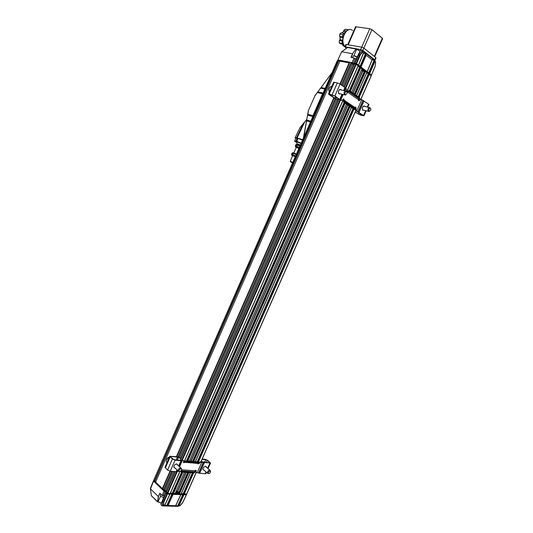 <?xml version="1.0" encoding="UTF-8"?>
<svg xmlns="http://www.w3.org/2000/svg" width="533" height="533" viewBox="0 0 533 533"><rect width="100%" height="100%" fill="white"/><g stroke="black" fill="none" stroke-linecap="round" stroke-linejoin="round"><path stroke-width="0.8" d="M298.853 148.534L296.348 147.221L299 148.201M296.448 144.276L300.172 145.516M296.255 147.441L295.415 146.762L299.046 148.094M299.306 147.508L296.308 146.082L295.355 146.522L295.675 144.783L299.959 146.009M296.828 144.896L296.308 146.082M290.285 161.399L292.664 155.656L295.302 156.649M292.744 152.724L296.468 153.984M292.577 155.849L291.731 155.203L295.342 156.555M295.595 155.976L292.61 154.543L291.671 154.963L291.478 154.383L292.244 152.984L296.248 154.483M293.123 153.357L292.61 154.543M345.964 94.714L344.378 94.821C343.618 92.249 344.271 91.03 346.343 91.163L346.703 91.729L358.103 65.872L346.81 91.836L358.176 65.979M347.083 93.208L345.884 94.734C343.419 94.714 346.277 89.391 347.09 92.489L347.083 93.208M369.635 111.19L368.216 111.284C367.517 108.865 368.143 107.686 370.082 107.753L370.422 108.286M370.788 109.718L369.602 111.197C367.404 111.137 370.022 106.2 370.795 108.952L370.788 109.718M356.004 108.599L355.411 108.452L355.678 110.604L356.271 110.751L355.897 107.253L354.938 107.506L354.858 108.479L344.151 101.197L343.965 99.098L341.153 100.504L340.56 100.357L334.298 95.773L329.561 94.627L334.931 98.252L335.623 96.673M356.271 110.751L363.979 115.828L360.335 115.035L355.198 112.177M347.103 92.609L347.676 92.216L358.383 99.691L358.589 100.757L361.294 99.371L368.576 104.135L368.949 104.581L367.797 107.186M344.078 90.637L345.284 87.885L346.377 88.911L346.483 91.323M338.515 99.898L334.344 98.112L328.974 94.488L328.521 93.981L329.187 93.995L334.891 95.92L341.153 100.504M355.411 108.452L355.358 107.153M358.323 65.359L367.117 71.688L356.664 95.7L366.797 72.721L371.168 75.713L360.788 99.245L359.095 100.097L359.688 100.244M358.383 99.691L359.768 98.505L359.675 97.812L349.042 90.337L349.135 91.036L359.768 98.505M358.542 100.71L359.095 100.097M347.676 92.216L349.135 91.036M347.003 92.176L349.042 90.337M343.778 102.303L344.411 101.776L355.118 109.058L354.492 109.565L343.778 102.303L343.405 98.985M355.118 109.058L354.858 108.479M344.411 101.776L344.151 101.197M355.278 111.99L358.316 114.042L363.233 115.508L355.678 110.604M333.658 82.249L337.329 82.888L340.074 84.101L344.938 87.519L343.612 90.53M345.284 87.885L344.938 87.519M334.931 98.252L337.675 99.758M364.086 110.251L362.753 110.158C361.934 107.613 362.587 106.267 364.719 106.12L365.078 106.52M364.079 105.94L364.485 106.373M363.493 110.098L362.92 110.284M340.707 89.857L340.227 89.377M339.101 93.935L339.754 93.721M341.307 89.997L340.913 89.571C338.648 89.671 337.969 91.07 338.868 93.761L340.354 93.861M338.568 99.764L337.742 99.624M348.362 29.921L348.056 29.675L346.936 30.681M344.491 33.432L344.032 33.293L342.599 34.578L342.466 36.877L342.952 37.596M342.732 40.315L342.219 41.054L342.079 43.333L343.552 44.239M343.778 44.705L342.719 44.519L342.859 45.625L344.924 46.737M342.859 45.625L344.598 45.931M342.719 44.519L342.199 44.126M343.372 44.326L340.52 43.833L339.235 42.84L342.079 43.333M339.235 42.84L339.361 40.568L342.219 41.054M342.726 40.142L339.981 39.675L340.127 37.183L342.939 37.643M342.466 36.877L339.601 36.404L339.734 34.112L342.599 34.578M339.734 34.112L341.16 32.833L344.032 33.293M342.026 32.973L343.485 31.667L345.517 31.987M346.583 30.947L343.758 30.508L345.177 29.235L348.056 29.675M339.981 39.675L339.361 40.568M339.601 36.404L340.127 37.183M343.758 30.508L343.485 31.667M208.603 473.564L207.444 473.157C207.59 470.912 208.543 470.013 210.295 470.459L210.495 471.312M210.442 471.225L210.582 471.792C210.242 473.051 209.576 473.637 208.576 473.551C208.13 471.898 208.756 471.125 210.442 471.225M179.494 471.419L178.235 470.939C178.535 468.44 179.581 467.581 181.387 468.367L181.493 469.133M181.553 469.673C181.153 470.945 180.44 471.512 179.428 471.385C177.702 470.399 181.68 467.148 181.56 469.64L181.553 469.673M181.613 460.499L179.068 466.288L181.56 460.565L182.426 460.325L183.625 460.792L183.505 462.684L184.938 462.338L197.99 463.457L198.029 463.93L201.321 461.991L203.233 462.397L198.529 473.051L196.024 472.285L196.144 470.426L194.758 470.786L194.625 471.872L181.58 470.892L181.506 469.167M164.983 467.268L167.575 470.059L170.24 471.219L176.19 471.652L178.202 471.305M196.097 471.159L195.731 470.173M195.638 470.759L195.564 471.878L196.004 472.238M201.321 461.991L200.854 461.598L199.095 462.924L199.555 463.324M197.99 463.457L199.155 462.724L199.122 461.911L186.144 460.772L186.17 461.591L199.155 462.724M197.983 463.79L199.095 462.924M184.938 462.338L186.17 461.591M183.459 462.544L186.144 460.772M183.192 460.412L181.973 459.919L180.554 460.272L174.631 459.746L173.032 459.053L170.753 457.021L170.54 456.621L170.986 456.495L177.469 457.087L180.98 458.587M194.792 472.618L194.265 472.938L181.213 471.978L181.746 471.652L194.792 472.618L194.625 471.872M181.746 471.652L181.58 470.892M200.854 461.598L209.416 462.817L209.795 462.704L209.549 462.298L207.25 460.345L206.278 462.537M203.233 462.397L210.508 463.017L207.797 460.392L205.272 459.293L202.207 459.013M202.06 459.346L205.731 459.679L207.25 460.345M198.529 473.051L205.205 473.784L205.845 473.577L206.424 472.271M181.087 458.347L177.016 456.688L169.787 456.308L172.425 459L175.091 460.159L181.013 460.679L178.695 465.955M181.56 460.565L181.013 460.679M181.213 471.978L181.013 470.786M204.059 470.219L203.106 469.7C202.933 467.907 203.766 466.781 205.605 466.328L206.498 467.248M205.891 466.388L206.038 466.855M203.599 469.82L203.133 469.753M173.971 467.448L174.491 467.541M177.103 464.523L176.943 464.003M177.556 464.929L176.576 463.917C174.644 464.356 173.765 465.502 173.925 467.361L174.944 467.954M166.429 491.719L164.071 491.113L153.724 481.172L153.864 480.3M166.403 491.786L163.997 491.126L153.571 481.112L153.671 480.733M186.29 494.757L173.085 494.371L170.107 493.871L167.402 494.118L166.089 492.838M186.204 494.771L180.92 494.298M178.642 493.172L179.168 493.851L181.053 493.998L180.76 494.657L169.987 493.805M166.383 492.112L167.722 493.391L170.12 493.498L169.827 494.164L167.349 494.051L166.096 493.038L166.376 492.379M153.571 481.112L150.486 488.868L158.308 496.529L157.575 501.646L151.332 495.67L150.393 488.321L153.491 480.719M161.233 503.732L160.899 504.651L162.145 505.857M172.312 494.051L167.222 505.417L175.743 505.744L177.749 505.804L182.852 494.451M162.432 505.464L163.618 505.091L166.829 505.471L171.986 493.958M183.172 494.544L178.135 505.757L180.261 505.617L177.556 506.35L162.172 505.89L160.906 504.551L164.51 495.577L163.165 495.863L162.119 495.41L163.997 491.126M163.384 505.144L163.778 502.346L162.612 501.12M162.119 495.41L159.807 493.165L158.308 496.529L159.98 493.338M150.466 488.728L150.393 488.321M167.222 505.417L166.829 505.471M164.864 505.171L169.947 494.178M165.983 493.038L162.592 501.247M163.558 502.319L163.464 501.64L166.876 493.891M180.227 505.604L182.759 502.346M178.135 505.757L177.749 505.804M166.243 491.639L164.51 495.577M151.332 495.637L150.486 488.868M161.412 503.165L158.048 501.72M157.355 501.626L151.332 495.67M160.5 496.136L163.578 497.769M160.366 495.537L160.653 496.323L163.624 497.655M176.19 491.373L177.729 491.526L178.802 492.539M170.4 493.145L175.117 493.538M184.618 472.225L175.177 493.671L179.168 493.851M176.137 491.486L177.476 491.553L178.755 492.652M178.555 493.098L175.49 492.958M170.014 471.192L162.392 488.561L164.311 490.393L166.716 491.066M162.538 488.621L163.604 489.64M337.569 60.649L153.804 480.013L337.269 60.742L338.355 60.809L154.463 480.953L155.676 481.932M154.603 481.019L155.643 482.012M175.823 492.199L177.163 492.265L177.476 491.553M177.682 491.646L177.369 492.352L178.142 493.078M153.724 481.172L154.01 480.519M166.269 491.566L166.556 490.913M172.119 493.904L172.406 493.252M172.925 494.304L173.225 493.618M182.979 494.391L183.259 493.751M183.772 494.791L184.072 494.111M339.907 61.148L338.502 60.869L339.887 61.195M350.721 63.267L353.985 64.666M361.887 69.377L364.325 71.209M364.199 71.495L361.481 70.309M364.439 71.235L365.265 71.315L361.96 68.937M361.447 70.383L364.166 71.569M295.988 141.098L296.761 141.338L298.054 138.387L297.281 138.147L295.988 141.098L294.636 141.078L295.922 138.147L297.281 138.147M295.529 141.365L301.165 143.244M295.449 141.645L294.636 141.078M301.212 143.15L296.761 141.338M298.054 138.387L302.504 140.186M297.114 144.29L297.421 143.883L300.392 145.009M296.295 142.311L295.722 141.512L301.072 143.47M292.57 162.898L290.438 161.812L292.657 162.698M290.199 161.292L292.83 162.298M324.844 89.144L320.679 88.158L321.199 87.485L325.163 88.411M322.978 93.068L317.888 91.836L317.395 92.522L322.565 93.775L323.298 92.662M312.618 117.073L312.964 115.714L307.867 114.315L308.367 110.651L307.701 115.141L312.718 116.527M303.537 137.834L308.367 110.657L303.397 138.14M314.883 95.793L331.926 72.954M322.565 93.775L312.964 115.714M303.537 137.827L306.628 119.998L310.812 121.204M295.835 138.34L295.089 137.854L300.172 127.374L306.628 119.599M314.89 95.72L317.348 92.476L314.93 95.893M314.97 95.807L308.394 110.564L314.97 95.807M303.27 123.583L296.521 137.794L302.731 139.673M296.521 137.794L295.115 137.84M371.434 75.06L374.892 66.732M354.738 63.307L356.53 63.647L371.581 75.053M367.21 71.755L372.201 59.849L367.217 71.735M337.895 59.883L341.646 51.848L337.895 59.883L352.053 62.641L354.472 63.913M337.482 60.675L338.049 59.956L352.106 62.694L356.191 64.433L358.103 65.872L358.423 65.133L356.457 63.64L356.131 64.393M354.865 63.24L354.538 63.973L354.765 63.247L356.457 63.64M367.017 71.915L371.361 75M347.356 47.63L341.34 51.954M360.575 50.049L359.409 52.387M362.12 50.961L358.796 54.479M368.589 73.048L373.946 60.675L372.374 59.449L372.081 59.843L366.171 55.225L365.618 54.313L360.261 66.698M346.397 48.29L344.858 46.884L345.397 46.831L360.681 49.529L362.846 50.488L374.726 59.796L375.632 62.568L374.179 61.002L368.896 73.214M359.955 66.532L365.378 53.986L362.553 52.401L362.347 50.722M352.053 62.641L354.085 57.997L355.171 58.477L353.132 63.121M354.085 57.997L350.947 57.404L352.526 53.74L355.917 49.036L352.526 53.74L341.773 51.761L347.256 47.67M356.111 59.196L360.481 50.142L355.704 60.169L356.131 59.21L355.171 58.477M355.704 60.169L354.092 63.84M371.508 74.946L375.079 66.565M354.778 63.174L358.696 54.812L359.682 54.999L360.275 54.566L359.682 54.999L355.991 63.407M362.347 50.695L374.592 60.289M356.117 49.049L360.048 50.935M362.273 50.455L360.481 50.142L362.273 50.349M355.984 48.989L347.603 47.544M362.54 71.109L362.88 70.343L361.814 69.543M362.88 70.343L362.753 71.202M369.509 73.494L369.182 74.234M368.656 73.148L368.336 73.867M360.888 66.985L360.555 67.744M360.022 66.638L359.702 67.371M354.072 63.887L353.752 64.613M338.049 59.956L337.729 60.682M344.858 46.884L345.864 44.592L346.403 44.532L361.714 47.184L363.879 48.143L375.738 57.504L376.025 57.944L375.025 60.209M374.686 56.671L382.594 38.722L382.314 38.256L371.967 29.661L369.802 28.702L355.564 26.777M357.023 57.291C355.298 56.218 354.032 55.798 353.219 56.025L353.206 56.058M357.11 57.098C355.644 56.085 354.485 55.679 353.652 55.865L353.526 55.912M190.461 472.658L181.053 493.998L190.567 472.664L181.333 493.651L186.63 494.071M366.871 72.528L356.657 95.693M365.265 71.315L366.797 72.421L356.57 95.634M358.096 66.172L362.087 68.924L351.807 92.282M179.808 471.458L170.12 493.498L179.934 471.445M354.372 64.08L344.291 87.059M353.765 64.62L343.998 86.859M338.268 99.904L180.927 458.173M175.051 471.572L166.556 490.906M350.734 63.234L341.22 84.907L350.694 63.314M335.21 98.612L177.975 456.894L335.204 98.612M163.638 489.56L171.646 471.319L163.584 489.7M349.501 63.081L340.227 84.207M334.178 97.999L176.816 456.668M170.427 471.232L162.758 488.714M162.392 488.561L155.616 482.065L339.921 61.115L349.275 62.981M349.122 62.914L339.881 83.974M333.831 97.766L176.403 456.628M338.721 60.969L154.823 481.112M153.884 480.4L154.463 480.953M177.262 492.285L176.943 493.025M331.952 86.153C329.341 86.992 328.455 89.018 329.294 92.222M354.938 107.506L344.178 100.171M361.74 99.691L356.724 111.064M340.68 100.177L343.159 94.534M344.798 90.803L345.81 88.498M363 100.391L357.983 111.75M348.462 91.396L359.102 98.852M347.269 91.823L347.856 91.956M340.147 99.651L342.466 94.368L340.141 99.591M344.105 90.643L345.291 87.945M344.111 100.484L343.525 100.337M358.223 111.863L363.24 100.504M368.576 104.135L367.284 107.06M365.698 110.651L363.599 115.401M364.079 100.97L359.062 112.323M360.421 113.496L359.882 114.728M358.316 114.042L358.989 112.523M334.891 95.92L340.074 84.101M341.979 94.248L339.788 99.238M337.329 82.888L332.152 94.707M334.351 82.222L329.187 93.995M335.843 98.752L336.496 97.266M169.441 457.094C167.029 458.313 166.029 460.006 166.443 462.164L166.949 462.777M168.488 457.561L166.649 459.666M194.758 470.786L181.66 469.786M201.867 462.044L197.163 472.711M177.622 471.265L177.902 470.632M179.601 466.761L182.426 460.325M185.617 461.711L198.602 462.837M184.658 461.691L185.111 462.091M183.006 460.379L182.546 459.972M176.803 471.452L177.369 470.153L176.743 471.525M198.762 473.144L203.466 462.491M209.875 463.21L207.65 468.24M206.024 471.925L205.205 473.784M204.372 462.724L199.675 473.377M209.322 462.804L209.549 462.298M204.539 462.384L205.731 459.679M176.236 459.892L177.469 457.087M170.986 456.495L170.753 457.021M170.24 471.219L175.091 460.159M176.996 469.82L176.19 471.652M172.425 459L167.575 470.059M170.147 456.961L165.323 467.981M177.289 459.986L178.448 457.347M158.528 496.596L157.575 501.646L158.094 501.66L160.593 496.256M161.439 503.099L157.535 501.7M172.759 494.278L167.828 505.284M164.864 505.151L169.934 494.198M175.85 505.491L180.86 494.691M183.612 494.764L178.735 505.617M165.043 491.579L163.165 495.863M173.085 494.371L168.221 505.231M175.757 505.464L180.74 494.717M170.107 493.871L164.77 505.411M167.402 494.118L163.778 502.346L163.618 505.091M164.764 505.124L169.8 494.224M162.585 501.366L162.418 505.744M163.451 501.7L162.732 501M182.453 502.992L186.237 494.964M183.932 494.857L179.121 505.57M181.02 494.364L175.743 505.744M164.071 491.113L164.364 490.447M164.957 491.499L165.25 490.84M166.096 493.038L166.383 492.385M166.982 493.891L167.275 493.232M167.349 494.051L167.648 493.385M186.15 494.897L186.437 494.244M310.466 121.99L306.595 120.884L303.757 137.321M306.628 119.998L306.448 120.958M332.046 72.675L321.152 87.439L332.046 72.675M317.841 91.829L320.626 88.152L317.841 91.829M304.829 121.724L297.128 137.927M353.905 55.758L356.517 49.489L356.057 49.003L347.576 47.564M352.733 53.853L351.187 57.451M356.464 49.316L360.002 51.035M374.486 61.581L369.369 73.401M363.573 53.113L358.529 65.199L363.559 53.133M365.924 54.899L360.741 66.892M366.171 55.225L361.054 67.058M367.137 71.649L372.081 59.843M372.374 59.449L367.137 71.955M374.726 61.901L369.675 73.567M375.152 66.099L375.592 62.574M358.729 54.759L359.715 54.939M362.553 52.401L360.455 54.719L356.53 63.647M358.442 65.093L363.453 53.107M360.275 54.566L362.44 52.174M363.759 52.72L358.456 65.406M371.394 74.92L371.075 75.639M356.077 63.474L355.751 64.22M353.026 63.101L352.699 63.833M352.106 62.694L351.78 63.434M352.613 30.481C346.61 25.284 339.128 41.094 345.071 46.398M375.738 57.504L374.726 59.796M362.846 50.488L363.879 48.143M346.403 44.532L345.397 46.831M361.714 47.184L360.681 49.529M382.314 38.256L374.326 56.385M363.852 48.123L371.967 29.661M369.802 28.702L361.687 47.184M348.176 44.839L356.131 26.67M355.911 110.284L355.764 110.624M355.751 110.651L200.948 461.605M196.157 472.471L186.55 494.251M369.336 74.334L359.149 97.446M353.959 109.205L198.483 461.858M193.619 472.884L184.245 494.144M369.029 74.167L358.862 97.239M353.672 109.012L198.136 461.825M193.266 472.864L183.925 494.051M368.556 73.974L358.429 96.939M353.239 108.719L197.61 461.778M197.197 462.717L196.91 463.364M192.746 472.824L183.485 493.831M368.25 73.814L358.143 96.739M352.953 108.525L197.263 461.751M196.844 462.691L196.564 463.337M192.393 472.798L183.159 493.738M351.467 107.513L195.451 461.591M195.045 462.531L194.752 463.184M351.367 107.446L195.338 461.578M194.925 462.524L194.638 463.17M365.518 71.455L355.271 94.721M350.061 106.56L193.759 461.438M193.339 462.384L193.053 463.037M188.869 472.538L179.448 493.924M364.985 71.222L354.785 94.381M349.568 106.227L193.159 461.385M192.746 462.331L192.46 462.984M188.269 472.491L178.928 493.705M364.505 71.122L354.392 94.101M349.168 105.954L192.673 461.345M192.26 462.291L191.973 462.944M187.783 472.458L178.575 493.365M362.72 71.275L353.079 93.175M347.842 105.061L191.074 461.205M190.654 462.151L190.368 462.804M186.17 472.338L177.729 491.526M362.507 71.175L352.879 93.042M347.649 104.928L190.834 461.185M190.421 462.131L190.134 462.784M185.93 472.325L177.522 491.439M362.014 68.817L351.713 92.216M346.47 104.128L189.408 461.058M188.995 462.004L188.702 462.664M184.498 472.218L175.037 493.725M360.714 67.838L350.394 91.29M345.144 103.229L187.803 460.918M187.383 461.864L187.096 462.524M182.886 472.098L173.405 493.651M360.401 67.671L350.101 91.083M344.851 103.029L187.449 460.885M187.03 461.838L186.737 462.491M182.526 472.071L173.078 493.558M359.922 67.478L349.668 90.783M344.411 102.736L186.916 460.838M186.497 461.791L186.21 462.444M181.993 472.031L172.625 493.331M359.608 67.311L349.375 90.577M344.118 102.536L186.563 460.805M186.144 461.758L185.85 462.417M181.633 472.005L172.299 493.238M358.116 66.185L346.83 91.863M343.565 99.278L183.925 462.431M170.267 493.445L179.941 471.445L170.42 493.152M343.552 99.238L183.885 462.451L343.558 99.245M343.492 99.105L183.745 462.504M356.191 64.433L345.664 88.391M340.44 100.277L182.413 459.959M177.449 471.259L167.722 493.391M355.644 64.193L345.264 87.825M339.947 99.938L181.806 459.912M176.676 471.578L167.195 493.165M339.048 98.998L180.381 460.259M175.404 471.598L166.303 492.312M352.806 63.9L343.025 86.173M337.169 99.524L179.927 457.654M173.858 471.485L165.357 490.853M351.727 63.427L342.039 85.487M336.096 99.031L178.868 457.227M172.652 471.392L164.311 490.393M345.344 90.936L339.574 89.591M344.378 94.821L338.622 93.455M345.884 94.734L345.217 95.094M329.274 92.262C328.275 89.284 329.048 87.252 331.579 86.173M369.222 107.539L363.506 106.134M368.216 111.284L362.513 109.858M369.602 111.197L368.923 111.53M355.897 107.253L355.424 107.133M356.164 110.671L355.578 110.518M343.965 99.098L343.452 98.971M366.211 110.784L363.986 115.814M333.671 82.229L328.521 93.981M364.839 106.214L364.246 106.074M341.06 89.691L340.46 89.551M209.889 470.166L205.425 466.328M207.444 473.157L202.993 469.293M208.576 473.551L207.823 473.537M180.86 467.894L176.423 463.91M178.235 470.939L173.811 466.928M179.428 471.385L178.662 471.372M169.281 457.054C167.036 457.867 166.089 459.573 166.443 462.164L167.002 462.664M196.024 472.285L195.564 471.878M198.569 462.851L185.584 461.718M210.495 463.05L208.05 468.587M169.787 456.308L164.964 467.308M206.384 466.841L205.918 466.442M177.442 464.503L176.989 464.09M165.916 492.892L162.625 500.927L162.392 505.704M180.874 494.671L175.85 505.504M180.261 505.617L182.739 502.619L186.37 494.917M164.324 495.91L160.879 504.491L162.132 505.87M151.345 495.71L157.362 501.653L161.406 503.179M160.346 495.583L160.926 494.258M166.316 492.319L166.043 492.938M186.517 494.251L186.244 494.857M297.421 143.883L295.722 141.512M290.438 161.812L290.245 161.279M293.87 152.898L296.348 147.221M307.721 114.388L307.594 115.088M295.089 137.854L300.106 127.46M354.638 63.18L358.616 54.679L362.247 50.775M375.625 62.581L375.092 66.525M371.141 75.686L371.448 74.986M354.452 63.96L354.765 63.247M349.248 29.688C343.492 30.274 340.34 42.413 345.064 46.418M355.571 26.757L347.689 44.759M353.212 56.038L352.486 57.697M371.241 75.813L360.908 99.238M355.844 110.717L201.061 461.618M196.237 472.544L186.683 494.204M190.574 472.664L181.193 493.951M364.359 71.136L354.278 94.021M349.055 105.88L192.546 461.331M192.127 462.278L191.84 462.93M187.649 472.451L178.502 493.225M346.57 104.195L189.528 461.065M189.108 462.018L188.822 462.671M354.292 63.967L344.185 86.986M338.941 98.925L180.254 460.245M175.277 471.585L166.236 492.166"/></g></svg>
